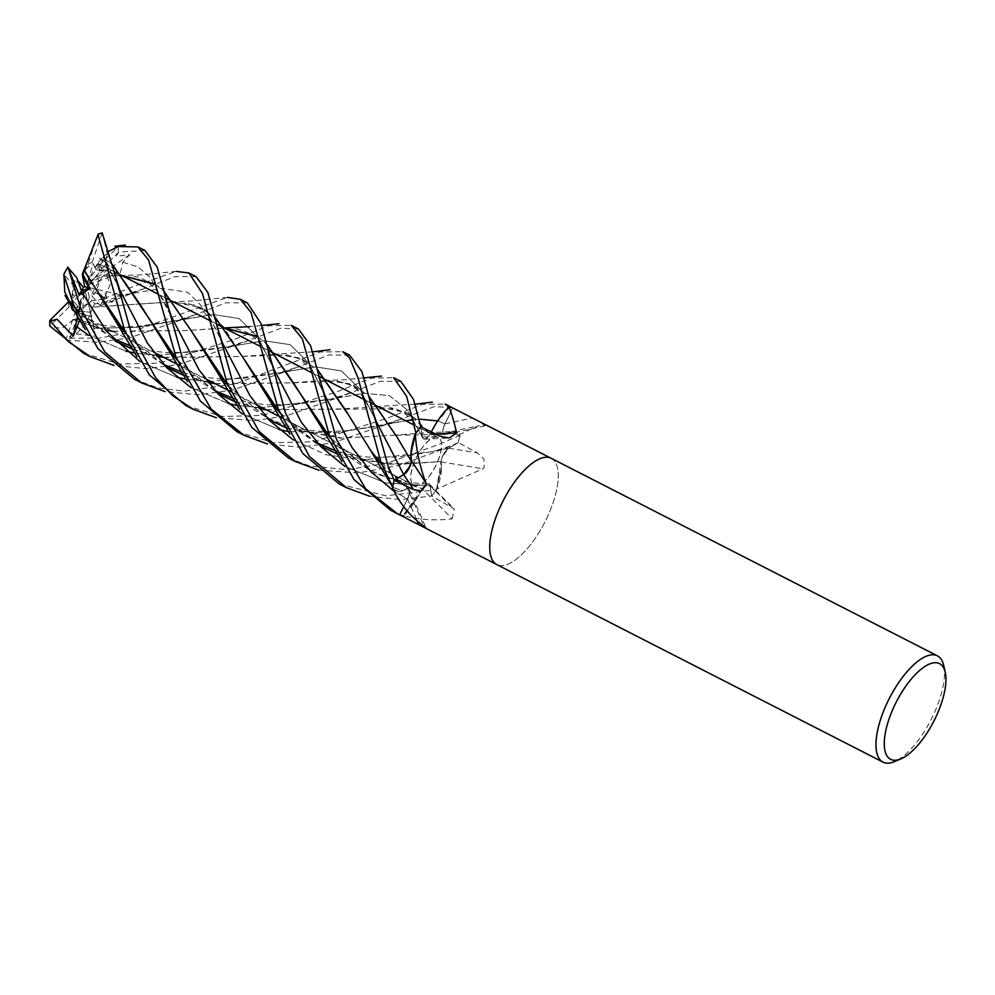 <?xml version="1.0" encoding="UTF-8"?>
<svg xmlns="http://www.w3.org/2000/svg" width="995" height="995" viewBox="0 0 995 995"><rect width="100%" height="100%" fill="white"/><g stroke="black" fill="none" stroke-linecap="round" stroke-linejoin="round"><path stroke-width="0.75" stroke-dasharray="4.97 3.73" d="M409.89 466.257L411.42 461.22L397.117 437.191M410.972 454.13L415.922 433.273A59.638 23.395 -62.9 0 1 420.761 426.867L422.402 436.967C423.596 440.375 426.196 439.404 430.201 434.069L431.283 431.929L430.163 434.342M430.114 434.28L431.221 431.892M436.071 423.484L449.342 407.291A59.638 23.395 -62.9 0 1 452.75 408.037L444.902 423.82C442.078 430.325 442.103 433.857 444.964 434.429L449.703 432.116A43.768 17.176 -62.9 0 1 451.705 431.556A43.768 17.176 -62.9 0 1 459.727 434.33A990.485 724.509 -33 0 0 460.25 434.23L478.01 425.922L485.125 425.76L477.513 420.611M444.827 434.529L445.014 434.28C452.228 430.076 457.265 430.773 460.125 436.382M485.125 425.76A1009.552 738.452 -33 0 1 445.088 434.479A43.768 17.176 -62.9 0 1 449.703 432.116L459.64 435.437A59.638 23.395 -62.9 0 1 458.21 442.601L448.67 448.26L442.389 456.518L440.922 461.643L441.481 467.339L436.519 489.59A59.638 23.395 -62.9 0 1 431.681 495.983L430.014 485.834C428.745 482.364 426.084 483.421 422.017 488.98M413.037 465.299A26.865 10.535 -62.9 0 1 438.36 437.464A26.865 10.535 -62.9 0 1 439.205 457.451A26.865 10.535 -62.9 0 1 413.883 485.299A26.865 10.535 -62.9 0 1 413.037 465.299M99.711 281.311L102.385 276.162L97.448 278.612L99.711 281.311A26.865 10.535 -62.9 0 1 99.04 283.463A26.865 10.535 -62.9 0 1 94.189 294.321L88.443 287.406L87.212 288.152L89.363 297.294L92.087 300.565L107.012 298.973L104.624 291.137L88.443 287.406M144.971 250.516L118.691 252.071L116.241 256.25L129.748 254.658L122.758 262.22L120.271 273.115L107.398 273.687L102.385 276.175L113.306 275.652L107.684 269.956L101.353 270.59L89.102 282.841L88.095 284.881L113.306 275.652L102.385 276.175L95.022 287.717A26.865 10.535 -62.9 0 1 91.229 295.067L94.189 294.321M98.841 263.886L97.609 263.687L94.027 268.7L98.841 263.886A26.865 10.535 -62.9 0 1 101.353 270.59M101.241 258.588L97.609 263.687L104.251 270.217L96.117 269.844L93.107 263.663L86.826 284.11L109.064 266.374L101.241 258.6L102.846 257.469L112.709 265.08M82.523 277.468L85.073 269.968A26.865 10.535 -62.9 0 1 93.107 263.663M84.612 270.926L87.796 264.62L97.97 234.559M72.175 293.463L72.212 299.98L74.438 296.162L72.175 293.463A26.865 10.535 -62.9 0 1 72.859 291.311A26.865 10.535 -62.9 0 1 77.697 280.453M943.708 665.468A59.7 23.42 -62.9 0 1 939.305 700.269A59.7 23.42 -62.9 0 1 894.53 761.61M551.18 458.285A59.7 23.42 -62.9 0 1 553.083 502.724A59.7 23.42 -62.9 0 1 496.816 564.588A59.7 23.42 -62.9 0 0 553.083 502.724A59.7 23.42 -62.9 0 0 551.18 458.285L551.093 458.235M458.21 442.601L448.733 448.198A10.05 3.943 -62.9 0 0 440.959 461.891A43.768 17.176 -62.9 0 1 441.481 467.339A43.768 17.176 -62.9 0 1 437.303 488.346A8.072 3.172 117.1 0 0 436.929 489.03L482.923 468.782L484.192 467.488L483.98 459.056L477.401 452.899L458.235 442.613L448.733 448.247C444.616 451.444 442.041 456.021 440.984 461.978M459.727 434.33A8.072 3.172 117.1 0 0 459.765 434.827A59.7 23.42 -62.9 0 1 458.235 442.613L446.083 447.999L398.908 465.436L358.225 472.923L318.798 470.15M422.154 488.607L417.999 496.642A43.768 17.176 -62.9 0 1 403.796 515.435A990.485 780.304 32.4 0 1 404.206 515.833C419.529 519.788 435.536 520.795 452.215 518.855A1009.552 795.316 32.4 0 0 422.091 488.844A10.05 3.943 -62.9 0 1 429.318 484.13A10.05 3.943 -62.9 0 1 430.051 485.771L431.693 496.02L429.927 485.834C428.696 482.401 426.084 483.359 422.091 488.707M452.215 518.855L454.168 508.88L431.668 496.045L430.014 485.834L385.488 482.873L344.842 466.406L385.488 482.873L430.014 485.834C428.795 482.413 426.183 483.371 422.191 488.719M422.091 488.844A43.768 17.176 -62.9 0 1 417.999 496.642L403.099 515.572A59.638 23.395 -62.9 0 1 399.691 514.813L402.589 508.942L399.642 514.863A59.7 23.42 -62.9 0 0 403.398 515.634L404.206 515.833M436.929 489.03A59.7 23.42 -62.9 0 1 431.668 496.045M407.403 488.408C410.276 488.955 410.301 492.488 407.502 499.005L394.157 491.331L407.502 499.005L403.721 506.666L407.428 498.98C410.214 492.45 410.176 488.906 407.328 488.346A10.05 3.943 -62.9 0 1 409.293 489.453A10.05 3.943 -62.9 0 1 407.527 499.005L403.721 506.666L407.502 499.005C410.35 492.351 410.263 488.819 407.266 488.433M407.378 488.346L402.726 490.734A43.768 17.176 -62.9 0 0 407.353 488.371A1009.552 941.656 -172.2 0 1 423.708 525.932M392.776 487.376L402.726 490.734A43.768 17.176 -62.9 0 1 392.714 488.52M407.452 488.246L402.726 490.734L392.801 487.413A59.638 23.395 -62.9 0 1 394.219 480.262L395.749 479.341M404.38 474.142L406.06 472.575M406.806 471.692L408.796 468.695M420.773 426.805L422.427 437.016C423.696 440.486 426.357 439.442 430.412 433.87M415.96 433.173L410.947 455.523L415.922 433.273M435.4 433.919A1009.552 592.124 -112.1 0 1 430.35 434.007A10.05 3.943 -62.9 0 1 424.318 439.181A10.05 3.943 -62.9 0 1 422.39 437.079L421.37 430.636L422.427 437.016L407.515 410.201L389.294 395.6L364.182 393.299L330.925 399.119L364.182 393.299L389.294 395.6L407.515 410.201L422.427 437.016C423.646 440.449 426.246 439.479 430.25 434.131M430.35 434.007A43.768 17.176 -62.9 0 1 431.345 431.954M449.342 407.291L449.392 407.229A59.7 23.42 -62.9 0 1 452.775 407.987L444.939 423.845C442.091 430.499 442.166 434.031 445.175 434.417M445.088 434.479A10.05 3.943 -62.9 0 1 444.902 423.845L449.852 413.908L444.939 423.845L437.7 420.91L444.939 423.845C442.141 430.362 442.166 433.895 445.026 434.442M440.959 461.891A1009.552 44.738 9.7 0 0 482.923 468.782M422.141 488.756L403.099 515.572M444.902 434.429L392.776 435.275L427.589 432.701L444.902 434.541M445.014 434.28L449.703 432.116L459.665 435.487A59.7 23.42 -62.9 0 1 458.247 442.576L448.733 448.247L415.86 454.553L396.682 457.016L367.055 457.078L348.996 454.479L336.248 451.096M279.545 412.228L315.626 443.136L357.404 459.926L400.624 464.242L441.009 461.63L436.519 489.59M407.278 488.495C400.114 492.736 395.127 492.065 392.316 486.48M399.691 514.813L400.649 512.835M87.212 288.152L107.012 298.973L92.075 300.565L80.185 308.151A26.865 10.535 -62.9 0 1 75.819 310.465L90.01 312.206L78.779 311.112L85.06 290.652L91.677 316.845L85.284 291.958M69.911 303.425L78.456 312.094L82.635 311.41L72.212 299.98L82.635 311.398L78.443 312.094L70.545 304.171L82.796 291.933L83.791 289.893L82.635 311.398M73.058 310.888L77.001 312.467L77.859 306.062L73.058 310.888A26.865 10.535 -62.9 0 1 70.545 304.171M247.32 302.866L225.778 302.816L189.796 316.907L129.76 337.803L97.684 342.33L66.503 340.066L72.635 333.449L95.619 336.26L90.01 312.206L93.518 324.084L76.117 318.96L77.001 312.467L91.677 316.845L74.127 311.522L69.153 306.808A26.865 10.535 -62.9 0 1 68.58 301.783M89.363 297.294L86.826 304.806A26.865 10.535 -62.9 0 1 78.779 311.112M86.826 304.806L92.087 300.565L94.836 303.873L92.423 307.169L172.222 301.783L196.102 305.378L215.019 317.144M129.748 254.658L89.102 282.841M88.095 284.881L97.448 278.612M102.385 233.166L107.423 254.434L86.602 282.816M86.826 284.11L94.027 268.7M78.443 312.094L82.796 291.933M83.791 289.893L74.438 296.162M85.06 290.652L77.859 306.062M69.961 303.873L72.212 299.98L72.958 285.043L63.891 274.259M196.015 276.622L175.07 276.635L100.756 305.515L109.413 299.532L123.84 295.577L104.624 291.137L107.025 298.973L112.485 301.97L94.836 303.873M439.305 457.501A26.865 10.535 -62.9 0 1 413.982 485.349A26.865 10.535 -62.9 0 1 413.136 465.349A26.865 10.535 -62.9 0 1 438.447 437.514A26.865 10.535 -62.9 0 1 439.305 457.501M298.45 329.022L280.963 328.188L241.287 343.238L178.665 364.556L145.581 368.66L113.99 365.376M83.592 353.237L119.748 364.07L159.287 363.138L234.111 339.581L268.787 325.763L291.286 325.353M66.503 340.066L65.819 339.904L75.819 310.465M80.185 308.151L70.011 338.2A59.7 23.42 -62.9 0 1 65.819 339.904M70.011 338.2L99.313 338.089L129.027 332.753L227.432 297.393M134.512 379.282L157.533 387.876L184.224 391.159L235.529 383.908L320.241 352.019L342.778 351.695M349.668 355.215L328.972 354.941L292.194 369.282L232.457 390.065L197.993 394.779L165.108 391.607M100.756 305.515L100.06 305.689L91.229 295.067M95.022 287.717L104.089 298.512A59.7 23.42 -62.9 0 1 100.06 305.689M104.089 298.512L131.676 287.182L176.214 271.374M288.413 457.998L309.395 465.921L347.379 469.702L388.05 462.899L438.982 444.367L459.665 435.487M186.003 405.612L222.382 416.495L262.058 415.437L336.546 391.968L371.322 378.125L393.697 377.739M400.885 381.408L380.065 381.371L343.685 395.624L287.505 415.5L255.354 420.599L216.4 417.763M236.909 431.656L273.675 442.713L313.487 441.768L387.615 418.087L422.465 404.405L445.163 404.069M452.004 407.552L434.367 406.594L394.605 421.656L331.87 443.111L299.159 447.19L267.506 443.957M118.691 252.071L99.4 270.988L107.684 269.956L113.306 275.665L120.271 273.115M102.162 232.855L92.162 262.294L96.117 269.844L104.251 270.217L97.609 263.687L98.604 263.675L98.828 265.951L118.069 246.685A59.7 23.42 -62.9 0 1 118.231 252.17M73.618 319.482L61.628 328.499L50.011 326.323M73.568 319.818L105.632 330.141M113.057 331.422L187.993 330.489L224.236 327.94M257.419 336.409L266.026 343.163M330.44 438.086L371.508 472.252L422.241 488.769L417.999 496.642L403.037 515.621A59.7 23.42 -62.9 0 1 399.667 514.875M390.799 510.36L403.037 515.621M339.332 484.043L385.799 495.796L436.482 489.677A59.7 23.42 -62.9 0 1 431.693 496.02L400.587 499.602L369.891 496.318M95.619 336.26L93.916 328.213C92.722 322.455 92.958 322.181 94.624 327.417M76.117 318.972L73.593 319.619L105.495 329.967M112.659 331.223L187.831 330.502L224.559 328.064M257.63 336.733L266.1 343.449M330.303 437.738L372.105 472.376L422.266 488.62M76.466 318.798C97.56 327.131 126.726 327.703 141.439 325.912L177.794 320.29L137.347 327.355L93.916 328.226L137.347 327.355L213.117 314.495L239.173 318.574L257.804 337.031L273.762 368.884L257.804 337.031L239.173 318.574L213.117 314.495L177.794 320.29L194.473 314.93M125.768 333.487L166.401 367.317M184.436 375.724L208.042 382.515M215.405 383.772L290.453 382.876L325.154 380.301L349.307 383.734L368.461 395.587M125.644 333.151L166.016 366.906M184.299 375.476L207.905 382.341M215.007 383.572L290.291 382.888L337.106 381.209L354.444 386.048L368.536 395.898M139.984 361.62L176.936 377.292L139.984 361.62M186.214 379.182L207.184 381.433L186.214 379.182M182.844 372.516L198.266 376.508L221.773 379.058L243.738 378.324L280.005 372.69L211.052 381.545L280.005 372.69L315.365 366.856L341.447 370.899L360.115 389.294L376.073 421.096L360.115 389.294L341.447 370.899L315.365 366.856L280.005 372.69L296.746 367.366M106.938 276.15L110.146 284.446L104.326 298.264M107.199 276.025L121.8 275.54M155.046 284.048L163.578 290.714M228.091 385.762L268.774 419.679M286.796 428.099L340.452 438.123L392.938 435.263M107.398 273.687L107.05 276.1L122.024 275.665M155.257 284.383L163.64 290.988M227.954 385.426L268.376 419.256M286.672 427.85L342.23 438.086L392.776 435.275M122.758 262.22L138.181 266.958L150.531 277.816L171.414 316.634L150.531 277.816L138.181 266.958L122.758 262.22M242.419 414.019L279.334 429.653L242.419 414.019M399.057 419.815L382.242 425.089L336.857 432.688L288.562 431.556L336.857 432.688L405.786 420.798L372.006 427.203L346.583 430.686L335.054 431.308C328.375 431.979 317.89 431.357 303.587 429.442C284.222 425.562 276.249 422.191 263.7 415.512C254.434 410.599 244.795 403.087 234.783 392.975M411.47 419.952L419.144 419.119L411.47 419.952M92.361 307.094L137.658 304.147M243.091 357.678L223.415 326.683L201.686 307.89L173.516 301.883L137.484 304.171M279.719 412.651L320.278 446.058M337.865 454.255L389.866 464.267L441.096 461.63L441.481 467.339L436.482 489.677M92.51 307.268C88.829 320.713 81.13 331.198 69.414 338.71M123.84 295.577L117.049 296.062L112.485 301.97M117.049 296.062L161.538 288.363L187.719 292.269L206.388 310.751L222.358 342.765C216.748 329.395 211.064 319.706 205.293 313.699C198.366 307.057 197.209 305.701 184.448 302.691M293.314 439.977L326.372 454.777L362.765 459.926L433.447 451.494L451.941 445.424M440.996 461.742C442.141 455.847 444.715 451.344 448.733 448.247L448.67 448.26M107.423 254.434L105.333 260.528L109.064 266.374M105.333 260.528L119.885 290.241L105.333 260.528M190.953 387.627L228.303 403.547L190.953 387.627M237.37 405.475L258.476 407.502L237.37 405.475M349.22 393.236L330.925 399.119L261.959 407.589L330.925 399.119L295.963 404.505L266.436 404.841L248.34 402.478L233.825 398.709M177.098 359.817L217.395 393.199M235.317 401.644L259.222 408.46M266.125 409.716L395.898 408.796L414.604 417.701L430.176 434.243M102.759 257.581L109.151 251.175M102.958 257.319L112.646 264.807M177.272 360.24L217.855 393.684M235.442 401.868L259.372 408.659M266.56 409.94L342.093 408.895L376.968 406.47L407.341 412.863L430.201 434.081M79.787 319.706L82.311 317.355L71.453 305.639M88.605 335.29L125.905 351.16L88.605 335.29M134.947 353.088L156.091 355.14L134.947 353.088M131.415 346.322L148.18 350.526L166.24 352.603L192.346 352.267L228.415 346.757L159.561 355.215L228.415 346.757L264.011 340.75L290.192 344.668L308.848 363.187L324.818 395.251L308.848 363.187L290.192 344.668L264.011 340.75L228.415 346.757L246.524 341.011M74.637 307.38L114.96 340.8M132.895 349.257L156.812 356.073M163.69 357.317L239.683 356.533L285.664 354.904L302.841 359.668L317.43 369.73M346.944 412.738L372.963 453.471L407.465 488.408M69.861 303.052L69.389 300.987M74.824 307.803L115.42 341.285M133.019 349.481L156.974 356.285M164.125 357.541L239.857 356.521L274.707 354.133L298.5 357.752L317.38 369.468M382.142 465.038L407.54 488.309M77.622 315.962L78.456 312.094M82.635 311.41L82.311 317.355M98.828 265.951A26.865 10.535 -62.9 0 1 99.4 270.988M87.796 264.62A26.865 10.535 -62.9 0 1 92.162 262.294M72.958 285.043A26.865 10.535 -62.9 0 1 76.764 277.692M69.153 306.808L49.912 326.086M430.051 485.771A1008.109 794.184 32.4 0 1 450.635 506.256M407.428 498.98L407.502 499.005A1008.109 940.312 -172.2 0 1 417.166 520.945M422.39 437.079A1008.109 591.266 -112.1 0 0 440.325 436.308M444.902 423.845A1008.109 737.394 -33 0 0 472.239 417.925M448.733 448.198A1008.109 44.675 9.7 0 0 477.401 452.899M98.604 263.675L107.037 267.991L98.604 263.675M107.186 268.065L114.089 271.598L107.186 268.065M158.106 294.11L165.282 297.791L158.106 294.11M209.584 320.44L216.425 323.947L209.584 320.44M260.528 346.496L267.717 350.178L260.528 346.496M311.957 372.814L318.773 376.297L311.957 372.814M362.951 398.896L370.152 402.577L362.951 398.896M438.447 437.514L414.318 425.163L438.36 437.464M429.318 484.13L454.168 508.88M409.293 489.453L426.096 528.109M424.318 439.181L449.255 438.049M451.705 431.556L478.01 425.922M337.131 445.337C350.178 458.409 362.478 468.297 386.632 476.941C401.594 481.63 415.437 483.906 428.148 483.769L428.024 483.769M444.33 434.392L440.872 433.758M427.589 432.701L452.116 431.619M422.688 437.937L422.726 438.024C419.753 432.104 419.169 429.89 412.664 421.37C404.542 412.452 402.092 410.288 389.256 407.452M388.771 471.941L408.485 488.62M74.127 311.522L153.939 352.342L74.127 311.522M179.523 365.426L204.858 378.386L179.523 365.426M230.454 391.47L256.362 404.729L230.454 391.47M413.982 485.349L281.946 417.813L413.883 485.299M261.548 325.489L249.832 326.671M224.211 327.927L222.731 327.915M268.389 352.989L268.202 352.23M236.026 329.022C237.594 328.449 250.33 332.952 253.725 337.069C260.354 343.101 267.033 353.71 273.762 368.884M363.909 377.876L342.678 379.879L325.154 380.301M163.876 364.543L149.026 355.24L132.497 340.7M338.462 381.396C347.765 383.66 353.3 386.035 355.053 388.535C358.299 388.821 365.302 399.679 376.085 421.109M176.563 271.337L142.857 274.782L120.333 275.515M133.591 276.647C143.268 276.05 160.033 287.829 171.414 316.634M227.644 297.368L192.209 300.975L172.222 301.783M289.47 433.273L289.943 434.143M317.517 443.123L304.383 435.051L286.361 419.567M216.475 324.246L216.81 325.838M143.852 288.761L125.93 294.371M114.4 273.152L114.077 271.573M99.463 257.991L108.156 267.866C111.714 272.332 117.286 284.023 119.885 290.254M215.082 390.724L204.124 384.157L193.328 375.923L183.913 367.167M187.097 380.849L187.582 381.744M415.176 404.206L376.968 406.47M319.059 377.665L318.91 376.993M112.634 338.325L92.647 324.967L81.478 314.768M286.834 355.066C301.609 358.872 298.139 358.2 306.858 365.202C312.679 370.687 318.661 380.712 324.818 395.264M312.753 351.844L274.707 354.133"/><path stroke-width="1.49" d="M408.796 468.695L411.42 461.22L410.972 454.13M431.221 431.892L436.071 423.484M85.073 269.968L84.612 270.926M165.108 391.607L141.638 382.926L104.786 351.919L80.694 308.288L68.133 267.705L79.19 295.129L90.085 288.5L82.523 273.687L82.523 275.59L88.916 288.09L81.503 290.901L77.697 280.453L83.456 287.356L84.674 286.622L88.916 288.09L82.523 275.59L84.674 286.622M900.985 758.849L894.53 761.61A59.7 23.42 -62.9 0 1 883.038 762.145A59.7 23.42 -62.9 0 1 881.147 717.706A59.7 23.42 -62.9 0 1 937.414 655.842A59.7 23.42 -62.9 0 1 943.708 665.468L945.25 672.321A53.73 21.082 -62.9 0 1 941.295 703.639A53.73 21.082 -62.9 0 1 900.985 758.849A53.73 21.082 -62.9 0 1 888.933 719.335A53.73 21.082 -62.9 0 1 920.387 669.809A53.73 21.082 -62.9 0 1 945.25 672.321M551.18 458.285A59.7 23.42 -62.9 0 0 494.913 520.161A59.7 23.42 -62.9 0 0 496.816 564.588A59.7 23.42 -62.9 0 1 494.913 520.161A59.7 23.42 -62.9 0 1 551.18 458.285L937.414 655.842M551.093 458.235L445.163 404.069L449.392 407.229M431.345 431.954A43.768 17.176 -62.9 0 1 434.442 426.208L431.283 431.929L434.442 426.208A43.768 17.176 -62.9 0 1 448.633 407.415A8.072 3.172 117.1 0 0 449.043 407.216A59.7 23.42 -62.9 0 1 452.787 407.987M449.043 407.216L448.981 407.415C451.357 412.502 453.894 420.972 456.605 432.837L449.255 438.049L440.325 436.308L420.773 426.805A59.7 23.42 -62.9 0 0 415.5 433.82L415.338 434.803C416.445 450.971 419.977 467.003 425.897 482.911L426.022 484.926L421.42 490.883L413.572 489.664L394.207 480.237L404.119 474.341M392.938 489.018L392.677 488.023A8.072 3.172 117.1 0 1 392.714 488.52A990.485 923.882 -172.2 0 1 392.938 489.018C400.537 504.614 410.786 516.915 423.708 525.932L426.096 528.109L423.149 526.915L399.642 514.863L403.721 506.666L400.649 512.835M392.677 488.023A59.7 23.42 -62.9 0 1 394.207 480.237M368.461 395.587L396.831 436.705L411.333 461.22L410.947 455.523A43.768 17.176 -62.9 0 0 411.482 460.959A1009.552 247.942 -142.6 0 1 425.897 482.911M411.482 461.22L410.947 455.523A43.768 17.176 -62.9 0 1 415.139 434.517A990.485 243.253 -142.6 0 1 415.338 434.803M411.482 460.959A10.05 3.943 -62.9 0 1 403.696 474.665L397.751 478.16L403.709 474.603L376.085 421.121L403.709 474.603C407.726 471.506 410.301 467.016 411.433 461.12M415.139 434.517A8.072 3.172 117.1 0 0 415.5 433.82M406.06 472.575L406.806 471.692M435.4 433.919A1009.552 592.124 -112.1 0 0 456.605 432.837M395.749 479.341L403.659 474.54L409.89 466.257M79.19 295.129L83.456 287.356M113.99 365.376L90.595 356.819L68.394 341.621L49.75 320.601L68.58 301.783L69.911 303.425M90.595 356.819L83.592 353.237L49.912 326.086A59.7 23.42 -62.9 0 1 49.75 320.601M336.434 439.094L310.539 345.588L298.45 329.022L291.286 325.353L302.318 338.735L329.444 435.524L354.009 479.59L390.799 510.36L397.627 513.855L365.588 488.744L336.434 439.094M285.515 413.062L260.951 323.45L247.32 302.866L240.38 299.321L251.051 312.505L278.376 409.405L302.878 453.571L339.332 484.043L346.509 487.712L309.544 456.568L285.515 413.062M227.432 297.393L240.38 299.321M68.133 267.705L76.764 277.692L81.503 290.913L88.916 288.09L90.085 288.5M74.824 307.803L69.314 301.112L64.762 291.858L63.891 274.259A59.7 23.42 -62.9 0 1 67.921 267.083M63.829 274.595L73.506 304.619L97.908 348.636L134.512 379.282L141.638 382.926M387.913 465.424L361.944 371.72L349.668 355.215L342.778 351.695L349.556 357.964L358.051 377.963L380.811 461.792L392.776 487.376A59.7 23.42 -62.9 0 1 394.194 480.274L387.913 465.424M234.024 386.707L207.831 292.406L196.015 276.622L188.876 272.978L202.47 293.475L227.096 383.174L251.797 427.415L288.413 457.998L295.291 461.518L259.061 431.469L234.024 386.707M176.214 271.374L188.876 272.978M393.697 377.739L406.607 396.358L415.96 433.173A59.7 23.42 -62.9 0 1 420.748 426.83L413.534 399.468L400.885 381.408L393.697 377.739M131.626 334.345L114.077 271.573L102.162 232.855A59.7 23.42 -62.9 0 0 97.97 234.559L124.761 330.825L149.312 374.891L186.003 405.612L192.943 409.169L172.744 395.662L155.655 377.764L131.626 334.345M183.117 360.675L157.185 267.07L144.971 250.516L137.969 246.934L148.566 260.006L175.941 357.006L200.343 401.047L236.909 431.656L244.086 435.325L211.04 408.933L183.117 360.675M109.151 251.175L118.144 246.524L137.969 246.934M105.632 330.141L113.057 331.422M224.484 327.952L257.419 336.409M266.026 343.163L294.383 384.281L319.88 424.902L330.44 438.086M369.891 496.318L346.509 487.712M105.495 329.967L112.659 331.223M224.559 328.064L257.63 336.733M266.1 343.449L330.303 437.738M273.762 368.884L301.398 422.315L320.912 446.718L344.842 466.406L320.912 446.718L301.398 422.315L273.762 368.884L268.202 352.23M84.015 269.956L98.269 233.9M84.015 269.856L114.972 320.067L125.768 333.487M166.401 367.317L184.436 375.724M208.042 382.515L215.405 383.772M82.523 273.687L84.015 269.919L89.525 279.495M89.55 279.558L125.644 333.151M166.016 366.906L184.299 375.476M207.905 382.341L215.007 383.572M368.536 395.898L397.117 437.191M82.187 292.692L106.502 331.211L139.984 361.62L106.502 331.211L82.187 292.692M176.936 377.292L186.214 379.182L176.936 377.292M207.184 381.433L211.052 381.545L207.184 381.433M376.085 421.109L370.613 404.505M122.086 275.553L155.046 284.048M163.578 290.714L191.923 331.845L217.432 372.491L228.091 385.762M268.774 419.679L286.796 428.099M267.506 443.957L244.086 435.325M122.024 275.665L114.089 271.598L122.062 275.677M122.174 275.665L155.257 284.383M163.64 290.988L191.985 331.957M192.01 332.007L227.954 385.426M268.376 419.256L286.672 427.85M171.414 316.634L199.037 369.953L218.514 394.356L242.419 414.019L218.514 394.356L199.037 369.953L171.414 316.646L165.792 299.918M279.334 429.653L288.562 431.556L279.334 429.653M405.786 420.798L411.47 419.952L405.786 420.798M419.144 419.119L437.7 420.91L419.144 419.119M279.545 412.228L243.166 357.814M215.019 317.144L243.091 357.678L268.339 398.137L279.719 412.651M320.278 446.058L337.865 454.255M216.81 325.838L222.358 342.778L250.068 395.873L269.533 420.475L293.314 439.977M318.798 470.15L295.291 461.518M216.4 417.763L192.943 409.169M119.885 290.241L147.621 343.462L167.11 368.063L190.953 387.627L167.11 368.063L147.621 343.462L119.885 290.254L114.4 273.152M228.303 403.547L237.37 405.475L228.303 403.547M258.476 407.502L261.959 407.589L258.476 407.502M112.709 265.08L177.098 359.817M217.395 393.199L235.317 401.644M259.222 408.46L266.125 409.716M112.646 264.807L140.768 305.428L166.053 345.887L177.272 360.24M217.855 393.684L235.442 401.868M259.372 408.659L266.56 409.94M399.642 514.863L397.627 513.855M50.198 321.161L56.976 319.196L73.294 336.036L79.787 319.706M76.478 326.534L88.605 335.29L76.478 326.534M125.905 351.16L134.947 353.088L125.905 351.16M156.091 355.14L159.561 355.215L156.091 355.14M324.818 395.251L351.994 447.514L370.973 471.854L394.157 491.331L370.973 471.854L351.994 447.514L324.818 395.264L318.91 376.993M69.389 300.987L74.637 307.38M114.96 340.8L132.895 349.257M156.812 356.073L163.69 357.317M317.43 369.73L346.944 412.738M71.453 305.639L69.861 303.052M115.42 341.285L133.019 349.481M156.974 356.285L164.125 357.541M317.38 369.468L345.389 409.915L370.6 450.374L382.142 465.038M73.294 336.036L77.622 315.962M417.166 520.945A1008.109 940.312 -172.2 0 1 418.733 524.639M403.696 474.665A1008.109 247.581 -142.6 0 1 413.572 489.664M122.261 275.777L158.106 294.11L122.261 275.777M165.282 297.791L173.093 301.783L165.282 297.791M173.317 301.895L209.584 320.44L173.317 301.895M216.425 323.947L224.41 328.027L216.425 323.947M224.609 328.139L260.528 346.496L224.609 328.139M267.717 350.178L275.528 354.17L267.717 350.178M275.752 354.295L311.957 372.814L275.752 354.295M318.773 376.297L326.746 380.376L318.773 376.297M326.957 380.476L362.951 398.896L326.957 380.476M370.152 402.577L377.951 406.569L370.152 402.577M378.187 406.681L414.318 425.163L378.187 406.681M423.397 527.039L496.716 564.538M496.816 564.588L883.038 762.145M153.939 352.342L179.523 365.426L153.939 352.342M204.858 378.386L230.454 391.47L204.858 378.386M256.362 404.729L281.946 417.813L256.362 404.729M279.023 323.723L261.548 325.489M249.832 326.671L224.472 327.927M319.88 424.902L341.87 461.506M114.972 320.067L137.011 356.732M381.495 376.085L363.909 377.876M182.844 372.516L163.876 364.543M217.432 372.491L239.459 409.144M268.339 398.137L289.943 434.143M336.248 451.096L317.517 443.123M233.825 398.709L215.082 390.724M125.333 244.994L114.786 246.325M166.053 345.887L187.582 381.744M432.327 402.142L415.176 404.206M131.415 346.322L112.634 338.325M65.023 295.44L85.334 329.594M329.979 349.755L312.753 351.844M370.6 450.374L392.428 486.742"/></g></svg>
